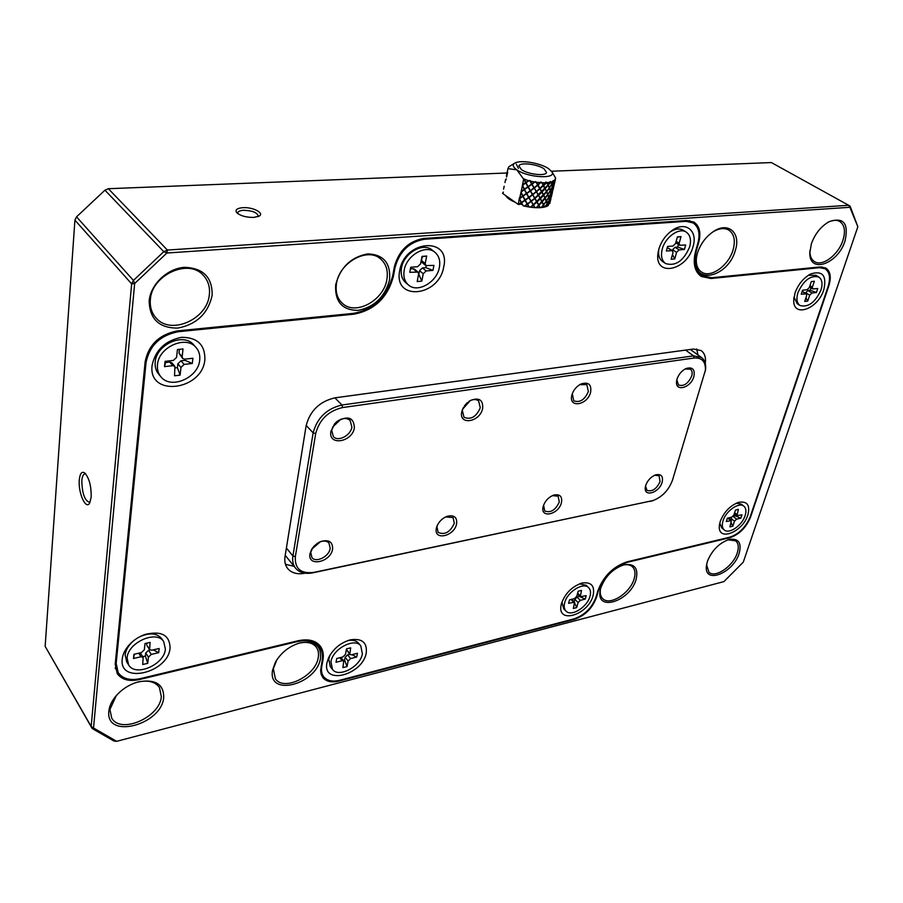 <?xml version="1.0" encoding="UTF-8"?>
<svg xmlns="http://www.w3.org/2000/svg" width="903" height="903" viewBox="0 0 903 903"><rect width="100%" height="100%" fill="white"/><g stroke="black" fill="none" stroke-linecap="round" stroke-linejoin="round"><path stroke-width="1.35" d="M85.785 473.985L84.769 473.894C83.178 474.38 82.196 476.603 81.834 480.588C82.038 493.128 84.566 500.386 89.431 502.361L90.165 502M91.169 497.113L89.702 502.971C85.92 510.488 77.974 492.643 79.295 479.877C79.995 473.398 81.834 471.095 84.792 472.98C89.239 478.15 91.361 486.198 91.169 497.113M253.641 217.42C245.988 217.431 240.333 215.828 236.699 212.611C234.904 209.846 236.981 208.198 242.93 207.667C252.987 206.934 264.985 213.243 258.992 216.189L253.641 217.42M257.931 216.664L258.235 216.02C257.141 212.51 252.253 210.591 243.562 210.297C240.13 210.523 238.2 211.347 237.771 212.747L237.873 213.672M636.141 579.263C630.475 601.105 595.991 612.516 600.134 590.731L600.732 588.113C605.134 576.385 612.911 568.608 624.052 564.77C634.516 563.291 638.545 568.122 636.141 579.263M600.518 588.903L600.416 589.445C599.829 593.519 600.619 596.601 602.786 598.7C609.818 606.218 630.429 592.978 634.166 578.71C635.689 573.326 635.069 569.308 632.303 566.644C630.001 564.691 626.84 564.194 622.81 565.143L622.573 565.199M739.117 553.516C733.315 572.976 704.374 584.636 706.349 566.373L707.365 561.452C711.936 550.254 719.251 542.906 729.297 539.407C738.609 538.154 741.882 542.861 739.117 553.516M706.541 564.747L708.957 572.276C715.311 578.439 733.236 566.136 737.232 553.008C739.015 547.399 738.507 543.346 735.708 540.852L727.987 539.78L729.297 539.407M845.039 240.932C838.063 263.992 809.19 274.219 809.81 252.953L811.368 243.833C815.003 233.821 820.895 226.45 829.033 221.698C843.56 216.855 848.888 223.267 845.039 240.932M809.912 250.707L809.901 251.632C810.002 256.508 811.583 259.872 814.641 261.723C822.52 266.848 838.379 254.815 842.905 240.39C845.739 231.066 844.621 224.712 839.542 221.337C836.325 219.689 832.442 220.039 827.882 222.375L827.441 222.612M735.335 250.368C728.269 277.255 692.612 285.754 696.179 259.071L697.263 253.641C700.378 243.889 706.022 236.36 714.183 231.055C728.834 221.664 741.024 233.335 735.335 250.368M696.631 256.17L696.394 257.931C695.829 264.647 697.579 269.365 701.608 272.096C710.672 278.485 728.777 265.561 733.089 249.792C735.618 240.39 734.162 233.809 728.732 230.028C724.409 227.68 719.24 228.233 713.246 231.699L712.196 232.364M212.137 295.371C208.085 313.51 196.64 324.414 177.789 328.094C159.063 328.139 149.537 319.03 149.187 300.778C150.643 284.31 167.427 268.417 184.438 267.333C203.243 267.999 212.476 277.345 212.137 295.371M150.361 299.672C149.763 306.93 151.67 313.036 156.084 317.98C170.836 335.656 207.588 319.143 209.349 294.615C210.162 286.748 208.029 280.19 202.938 274.941C188.117 258.36 151.614 275.155 150.361 299.672M389.498 280.111C384.825 296.985 374.35 307.065 358.073 310.361C342.181 310.26 334.72 301.715 335.69 284.738C340.352 267.254 351.075 256.971 367.86 253.878C383.775 254.59 390.988 263.337 389.498 280.111M336.469 283.734C335.295 292.064 337.282 298.6 342.429 303.374C355.466 316.005 383.899 300.439 386.89 279.422C388.29 270.64 386.145 263.766 380.456 258.822C367.408 246.891 339.054 262.728 336.469 283.734M320.497 658.163C316.976 684.474 267.311 697.579 272.582 670.139L275.347 662.294C281.104 652.497 289.389 646.017 300.202 642.846C314.684 640.532 321.445 645.634 320.497 658.163M276.928 659.641L273.338 668.717L275.381 678.796C283.982 691.89 315.903 675.771 318.24 657.519C318.985 653.23 318.251 649.675 316.05 646.853C312.404 642.676 306.794 641.446 299.198 643.162L297.685 643.579M163.714 697.353C161.885 724.974 105.143 739.952 108.868 711.067C109.387 706.202 111.611 701.349 115.528 696.506C121.758 689.203 129.456 684.305 138.61 681.799C155.372 678.977 163.736 684.158 163.714 697.353M118.541 693.222L116.171 695.852L109.929 709.476L111.679 717.998C120.449 734.658 160.124 717.219 161.321 696.653L159.379 687.397C155.102 681.618 147.9 679.846 137.775 682.081L134.807 682.973M354.382 427.751C352.351 442.368 327.891 446.251 330.916 431.284L334.607 423.8L337.022 421.441C347.994 415.335 353.784 417.434 354.382 427.751M331.661 430.099L333.376 436.657C338.128 442.098 350.748 435.506 351.877 427.063L350.093 420.369C346.47 417.502 342.079 417.92 336.921 421.633L334.832 423.654L331.661 430.099M340.724 419.353L332.597 427.13M482.665 408.416C480.046 422.311 458.318 425.764 461.828 411.554L462.539 409.273L470.361 400.492C479.098 397.196 483.195 399.837 482.665 408.416M463.51 407.287L462.336 410.47L464.007 417.265C470.881 420.042 476.31 416.881 480.283 407.772L478.579 400.876C476.242 399.081 473.274 399.103 469.673 400.943L468.747 401.508M467.449 402.524L464.39 405.899M590.641 392.139C587.672 405.21 568.371 408.585 571.825 395.3L571.904 394.972C573.394 390.085 576.396 386.428 580.9 384.023C588.384 381.642 591.634 384.351 590.641 392.139M572.288 393.708L573.744 400.808C579.782 402.952 584.659 399.86 588.372 391.541L586.815 384.588L579.67 384.689M693.876 376.585C690.897 387.929 674.959 392.342 676.584 381.258L677.024 379.125C678.717 374.226 681.742 370.681 686.099 368.514C692.59 366.708 695.175 369.395 693.876 376.585M676.832 379.858L678.503 385.005C683.797 386.642 688.199 383.64 691.709 376.009C692.578 372.826 692.138 370.523 690.366 369.124L685.016 369.056L686.099 368.514M662.159 482.179C659.382 492.801 643.602 497.632 645.329 487.225L645.69 485.521C647.564 480.351 650.894 476.795 655.657 474.854C661.188 473.748 663.355 476.186 662.159 482.179M645.577 485.938L646.898 490.295C652.079 492.011 656.47 489.121 660.082 481.615L659.066 475.746L654.607 475.26M561.463 502.621C558.743 514.654 539.926 518.841 543.166 506.572L543.234 506.323C544.972 501.018 548.403 497.293 553.539 495.16C559.792 493.783 562.434 496.266 561.463 502.621M543.583 505.195L544.712 510.963C550.593 513.164 555.447 510.184 559.296 502.023L558.133 496.187L552.399 495.623M456.602 523.909C454.232 536.608 433.169 541.032 436.42 528.007L436.905 526.359C438.881 521.652 442.233 518.322 446.974 516.369C454.062 514.642 457.279 517.159 456.602 523.909M437.571 524.835L436.939 526.799L438.147 532.409C444.807 535.231 450.202 532.183 454.322 523.277L453.08 517.577L445.653 516.922M332.597 549.08C330.78 562.377 307.212 567.332 310 553.663L311.682 549.216L320.565 541.574C328.827 539.272 332.846 541.777 332.597 549.08M312.946 547.365L310.734 552.354L311.953 557.648C316.095 563.133 329.177 556.474 330.216 548.414L328.952 542.996C326.818 540.841 323.771 540.491 319.831 541.947L318.782 542.421M317.709 543.053L313.747 546.417M295.337 556.643C294.683 568.766 300.891 574.003 313.939 572.378L652.925 500.589C662.215 497.034 668.739 490.194 672.509 480.08L705.435 370.095C705.661 361.539 701.913 357.509 694.181 358.006L342.576 407.558C328.376 410.933 319.414 419.602 315.689 433.575L295.337 556.643L292.911 555.966L313.149 432.887C317.134 417.897 326.728 408.607 341.955 405.007L693.572 355.872L701.36 357.407C704.566 359.766 705.988 363.57 705.627 368.83L705.333 371.009M653.208 500.51L312.867 572.807C305.417 574.24 299.728 572.784 295.778 568.438C293.103 565.165 292.143 561.011 292.911 555.966L286.398 548.031M295.541 568.145L285.224 555.3M139.288 679.564L297.053 641.661C307.031 639.505 314.413 641.175 319.177 646.65C322.123 650.431 323.093 655.172 322.1 660.883L320.61 670.748L321.242 674.518L322.913 677.645C326.401 681.663 331.728 682.803 338.896 681.065L574.5 619.3C585.11 615.553 592.436 608.25 596.488 597.368L598.181 591.488C603.735 576.746 613.498 567.016 627.472 562.287L729.963 537.669C739.32 534.486 746.183 527.612 750.574 517.024L828.796 285.935C831.471 277.232 830.455 271.25 825.748 267.988L820.172 266.938L711.767 277.718L702.116 275.686C695.299 270.776 693.436 262.22 696.529 250.007L698.73 242.376C701.179 232.805 699.577 226.032 693.933 222.082L686.833 220.524L423.8 238.448C408.675 241.101 398.855 250.549 394.363 266.769L392.76 275.539C387.003 296.737 373.898 309.345 353.457 313.375L177.485 330.882C159.459 334.381 148.69 344.641 145.157 361.663L115.212 664.224L117.209 673.548C121.691 679.722 129.05 681.731 139.288 679.564L138.893 678.943M115.347 668.671L116.024 669.134M507.396 172.981L108.349 188.716L167.394 250.052L163.793 251.677L104.94 190.183L76.529 216.855L133.418 280.438L163.793 251.677L166.874 253.009L167.394 250.052L848.662 205.286L771.388 162.563L551.507 171.243M857.85 226.766L849.904 207.295L166.874 253.009L134.649 283.519L131.657 283.892L74.915 220.118L45.15 646.356L91.158 726.475L131.657 283.892L133.418 280.438L134.649 283.519L93.517 727.999L116.656 741.318L723.901 581.622L743.259 562.174L857.85 226.766L850.107 206.177L848.662 205.286L849.904 207.295L850.107 206.177M108.349 188.716L104.94 190.183M546.8 200.601L547.286 202.769M522.611 204.721L520.038 203.999M515.241 202.283C510.127 200.116 506.922 197.859 505.635 195.533M45.15 646.356L92.185 728.529L93.517 727.999L91.158 726.475L92.185 728.529L114.015 741.07L116.656 741.318M74.915 220.118L76.529 216.855M720.255 521.358L719.341 525.93C717.716 542.026 742.74 532.194 747.842 515.003C750.325 505.195 747.289 500.962 738.756 502.305C730.256 505.466 724.093 511.809 720.255 521.358M561.485 603.486L561.158 604.92C556.722 624.707 588.316 615.045 593.102 595.506C595.009 585.912 591.341 581.758 582.096 583.033C572.118 586.397 565.244 593.215 561.485 603.486M326.965 662.757C322.01 685.806 362.814 675.015 366.246 652.835C367.273 642.439 361.979 638.116 350.364 639.843C340.544 642.722 333.263 648.749 328.523 657.915L326.965 662.757M122.244 659.043C118.801 684.858 168.364 672.825 170.069 648.027C169.764 635.057 161.4 630.531 144.977 634.482C138.915 636.626 133.689 640.058 129.298 644.776C125.156 649.415 122.797 654.167 122.244 659.043M152.088 365.422C147.945 397.636 202.599 390.604 204.879 359.473C205.105 344.743 197.328 337.361 181.571 337.316C165.238 340.623 155.418 349.992 152.088 365.422M399.702 270.652C393.234 301.489 438.892 296.963 443.689 267.04C451.173 236.484 404.612 239.509 399.702 270.652M658.772 249.386L658.084 252.592C653.591 277.537 686.901 271.295 693.041 246.575C697.996 231.112 686.009 220.896 672.758 230.017C665.917 234.746 661.244 241.203 658.772 249.386M795.012 293.012L793.748 300.157C792.947 318.127 817.96 309.21 823.796 289.773C826.934 275.652 822.622 270.358 810.838 273.902C803.535 277.842 798.252 284.208 795.012 293.012M705.277 363.48C706.056 357.498 704.679 353.197 701.146 350.578L693.425 349.032L334.945 397.839C319.685 401.395 310.079 410.684 306.14 425.697L285.043 556.417C284.298 561.406 285.246 565.526 287.876 568.766C291.85 573.168 297.572 574.647 305.079 573.213L305.067 573.202M285.472 564.296L294.051 566.316M697.94 354.947L696.721 348.976M322.947 660.048L321.75 666.561C321.028 670.726 321.705 674.146 323.771 676.832C327.258 680.839 332.575 681.979 339.731 680.252L574.094 618.86C584.704 615.124 592.041 607.809 596.093 596.928L597.797 591.036C603.339 576.295 613.114 566.553 627.1 561.824L729.658 537.217C739.015 534.045 745.889 527.149 750.28 516.561L828.051 286.68C830.715 277.977 829.699 271.995 825.003 268.733L819.427 267.683L710.954 278.519L701.292 276.476C694.475 271.566 692.612 263.01 695.705 250.808L697.895 243.189C700.344 233.629 698.741 226.867 693.098 222.917L685.987 221.348L424.444 239.272C409.319 241.936 399.521 251.373 395.029 267.581L393.415 276.341C387.669 297.527 374.576 310.124 354.134 314.154L178.354 331.706C160.35 335.216 149.582 345.465 146.06 362.475L116.171 663.287L118.18 672.633C122.661 678.796 130.009 680.806 140.225 678.65L297.922 640.803C307.889 638.658 315.26 640.317 320.023 645.792C322.969 649.573 323.951 654.314 322.947 660.048L322.337 659.258M316.535 642.699L316.829 643.67M116.171 663.287L115.426 662.08M146.06 362.475L145.191 361.426M393.415 276.341L392.715 275.754M395.029 267.581L394.329 266.995M321.75 666.561L321.186 665.827M698.245 273.124L697.601 272.988M330.949 661.752C332.71 648.828 354.698 637.258 360.794 645.882L362.374 653.806C360.478 666.674 338.591 678.187 332.462 669.394L330.949 661.752M332.462 669.394L330.295 666.617L328.782 658.987L330.126 654.912M347.474 640.712C352.43 639.64 356.132 640.464 358.581 643.173L360.794 645.882M349.664 654.325L347.632 654.833L350.612 658.558L348.106 661.03L347.034 666.549L342.903 667.61L343.761 661.03L342.192 660.691L336.018 662.26L336.729 658.501L342.914 656.944L345.431 654.461L346.504 648.873L350.669 647.835L349.788 654.483L351.346 654.822L357.453 653.275L356.708 657.012L350.612 658.558M351.899 654.675L356.708 657.012M348.106 661.03L345.127 657.294L344.596 660.037L347.034 666.549M344.596 660.037L343.242 660.375M349.788 654.483L346.583 649.697L349.585 653.422M346.763 648.805L346.583 649.697M345.127 657.294L347.632 654.833M127.109 657.926C127.831 642.338 156.862 629.684 163.736 641.694L165.373 649.11C164.448 664.597 135.518 677.25 128.621 664.924L127.109 657.926M128.621 664.924L126.68 661.831L125.156 654.844C125.833 649.675 128.745 644.911 133.892 640.543M139.66 636.796C149.593 632.439 156.953 633.071 161.716 638.681L163.736 641.694M149.898 649.946L148.566 650.25L151.275 654.393L148.431 657.158L147.731 663.333L142.708 664.506L143.182 657.35L141.015 656.763L133.486 658.501L133.937 654.291L141.478 652.564L144.333 649.788L145.022 643.534L150.09 642.383L149.605 649.629L151.749 650.205L159.176 648.501L158.691 652.677L151.275 654.393M153.183 649.878L158.691 652.677M148.431 657.158L145.733 653.004L145.394 656.063L147.731 663.333M145.394 656.063L142.753 656.684M149.605 649.629L146.896 645.487L149.39 648.636M146.828 643.128L146.681 644.494M134.445 654.178L133.486 658.501M140.191 652.858L143.182 657.35M145.733 653.004L148.566 650.25M564.691 602.685C567.231 591.871 583.304 581.814 588.575 587.616C590.539 589.58 591.014 592.47 589.986 596.285C587.345 607.053 571.362 617.054 566.068 611.15C564.183 609.22 563.732 606.398 564.691 602.685M579.568 583.835L586.16 585.291L588.575 587.616M579.613 596.093L577.051 597.131L580.324 600.326L578.101 602.538L576.678 607.606L573.349 608.464L574.579 602.222L568.574 603.306L569.533 599.852L574.5 598.599L576.735 596.386L578.168 591.251L581.509 590.427L580.257 596.714L586.205 595.653L585.234 599.084L580.324 600.326M579.489 596.522L585.234 599.084M578.101 602.538L574.839 599.332L574.15 601.793M574.782 603.328L576.678 607.606M566.068 611.15L563.686 608.78L561.937 602.064M574.839 599.332L577.051 597.131M723.055 520.715C725.944 510.884 739.049 501.786 743.869 506.177C746.081 508.096 746.499 511.245 745.122 515.624C742.153 525.433 729.116 534.452 724.285 529.982C722.152 528.097 721.745 525.004 723.055 520.715M736.329 503.185L741.307 504.122L743.869 506.177M735.618 514.62L735.211 515.839L733.078 516.324L736.555 519.146L734.478 521.234L732.83 526.189L729.917 526.867L731.396 520.636L726.294 521.516L727.412 518.153L731.746 517.148L733.834 515.06L735.493 510.06L738.417 509.394L736.916 515.681L741.961 514.812L740.844 518.164L736.555 519.146M735.211 515.839L740.844 518.164M734.478 521.234L731.012 518.401L730.504 519.902M731.227 522.939L732.83 526.189M724.285 529.982L721.757 527.883L719.759 523.142M731.012 518.401L731.78 517.148M439.366 267.401C436.984 282.131 417.75 293.294 408.596 285.088C404.623 281.646 403.144 276.702 404.183 270.29C406.373 255.56 425.573 244.239 434.727 252.129C438.982 255.651 440.529 260.741 439.366 267.401M408.224 284.772L405.921 282.82C401.937 279.377 400.458 274.444 401.485 268.033C403.652 253.325 422.818 242.06 431.973 249.928L432.368 250.244M410.741 267.254L417.671 266.701L420.584 263.89L422.028 256.384L426.679 256.034L425.223 263.518L425.844 265.584L433.948 265.38L432.955 270.381L426.137 270.945L423.247 273.733L421.814 281.138L417.186 281.544L418.608 274.128L417.999 272.085L409.781 272.311L410.741 267.254M421.938 256.813L426.679 256.034M416.701 271.735L413.01 268.688L414.308 269.038L417.999 272.085M423.247 273.733L419.545 270.697L418.845 274.365L421.814 281.138M419.545 270.697L422.435 267.92L426.137 270.945M426.182 265.787L425.821 267.638L422.435 267.92M425.821 267.638L432.955 270.381M425.844 265.584L422.13 262.559L421.509 260.504L425.223 263.518M422.22 256.791L421.509 260.504M413.01 268.688L410.425 268.891M199.71 360.06C198.491 377.635 171.073 389.803 161.016 376.923C158.228 373.616 157.043 369.575 157.472 364.812C158.431 347.215 185.77 334.934 195.849 347.294C198.953 350.748 200.24 355.003 199.71 360.06M160.689 376.528L158.77 374.226C155.971 370.93 154.785 366.889 155.214 362.137C156.151 344.562 183.433 332.327 193.513 344.686L193.874 345.093M165.057 361.358L173.387 360.421L176.582 357.374L177.439 349.54L183.027 348.942L182.158 356.764L182.666 358.48L184.72 359.157L192.915 358.243L192.305 363.469L184.122 364.394L180.961 367.419L180.092 375.14L174.55 375.795L174.9 366.381L172.812 365.681L164.493 366.629L165.057 361.358M172.812 365.681L169.696 362.058L165.588 362.521L164.493 366.629M165.588 362.521L165.723 361.279M169.696 362.058L171.784 362.758L174.9 366.381M180.961 367.419L177.835 363.807L177.406 367.634L180.092 375.14M177.406 367.634L175.419 367.871M177.835 363.807L180.984 360.794L184.122 364.394M185.183 359.112L185.047 360.342L180.984 360.794M185.047 360.342L192.305 363.469M182.666 358.48L179.008 353.175L182.158 356.764M179.437 349.326L179.008 353.175M689.678 246.846C683.627 260.933 675.613 266.509 665.646 263.563C661.73 260.719 660.601 255.899 662.249 249.104C665.206 237.094 679.18 227.217 686.19 232.082C690.264 234.972 691.438 239.893 689.678 246.846M665.376 263.394L662.723 261.61C659.19 259.116 657.915 254.86 658.919 248.867M667.599 246.463L673.006 246.022L675.523 243.55L677.397 236.891L681.02 236.609L679.146 243.268L679.62 245.266L685.682 244.995L684.429 249.454L679.101 249.894L676.595 252.355L674.733 258.935L671.132 259.251L672.983 252.659L672.509 250.673L666.358 250.955L667.599 246.463M677.318 237.173L681.02 236.609M671.753 250.503L667.746 247.873L672.509 250.673M672.464 254.511L674.733 258.935M676.595 252.355L672.588 249.725L672.351 250.571M672.588 249.725L675.094 247.275L679.101 249.894M678.446 244.51L677.735 247.061L675.094 247.275M677.735 247.061L684.429 249.454M670.116 231.958C675.139 228.741 679.496 228.143 683.21 230.186L683.492 230.367M820.962 290.089C815.206 302.449 808.264 307.596 800.114 305.541C796.818 303.194 796.096 298.904 797.925 292.685C803.625 280.302 810.555 275.076 818.728 277.007C822.148 279.399 822.881 283.756 820.962 290.089M799.934 305.428L797.225 303.701L794.019 297.042M802.553 290.235L807.09 289.739L809.348 287.493L811.312 281.567L814.348 281.251L812.384 287.165L812.677 288.937L817.734 288.542L816.414 292.504L811.944 293.012L809.686 295.236L807.745 301.094L804.708 301.455L806.661 295.586L806.356 293.825L801.243 294.231L802.553 290.235M802.214 291.263L806.356 293.825M805.927 297.787L807.745 301.094M809.686 295.236L805.724 292.753L805.544 293.317M805.724 292.753L807.971 290.529L811.944 293.012M810.984 287.888L810.194 290.281L807.971 290.529M810.194 290.281L816.414 292.504M808.388 275.28L815.985 275.336M543.978 168.771C537.262 164.019 519.688 162.043 518.954 165.983L521.426 169.629C528.063 174.414 545.875 176.424 546.563 172.496L543.978 168.771M504.98 182.564L505.624 179.595M505.917 179.979L506.233 178.896M507.486 173.116L506.606 177.044L506.459 175.656M522.408 185.95L524.135 189.325L521.212 191.301L523.729 178.839L528.424 180.702L525.873 182.462L524.383 179.573M520.918 192.632L522.645 196.007L519.733 197.96L521.212 191.301M554.984 181.243L554.058 184.968L555.627 178.049L552.275 172.36M555.48 179.133L555.187 180.397M553.979 185.239L552.659 189.133L552.455 186.774L554.103 182.948L553.979 185.239M552.557 189.404L550.886 193.208L550.356 190.736L552.331 187.034L552.557 189.404M550.762 193.468L548.776 197.17L547.94 194.585L550.22 190.984L550.762 193.468M548.629 197.418L546.338 200.985L545.209 198.288L547.771 194.822L548.629 197.418M546.168 201.222L543.583 204.688L542.206 201.843L545.028 198.525L546.168 201.222M543.403 204.913L541.157 207.588L540.276 207.645L538.978 205.263L542.014 202.058L543.403 204.913M536.438 207.701L539.971 207.667L538.764 205.466L536.484 207.543L547.692 194.619L546.552 191.876L543.73 195.217L545.107 198.084M555.085 180.826L555.085 178.918L554.205 182.508L554.081 180.769L555.198 179.663M543.73 195.217L544.893 197.61M552.297 186.853L550.311 190.544L549.476 187.948L551.756 184.336L552.297 186.853M550.164 190.793L547.861 194.382L546.744 191.65L549.306 188.185L550.164 190.793M543.64 195.093L544.927 198.31L542.093 201.617L540.491 198.637L543.538 195.443M541.902 201.843L538.854 205.026L537.059 201.888L540.276 198.852L541.902 201.843M538.639 205.241L536.055 207.679L535.039 207.634L533.481 205.015L536.833 202.091L538.639 205.241M533.244 205.207L530.738 207.227L534.678 207.611L533.481 205.015M553.945 180.86L554.103 182.778L552.433 186.594L551.902 184.088L553.945 180.86L553.087 180.679L551.857 183.896L551.259 181.988L553.336 181.21M553.516 181.119L553.471 180.465L554.081 180.769M531.325 206.764L546.642 191.436L549.227 187.993L548.098 185.217L545.265 188.569L546.642 191.436M546.462 191.673L543.617 195.003L542.014 191.978L545.062 188.795L546.462 191.673M543.425 195.217L540.366 198.412L538.572 195.262L541.811 192.192L543.425 195.217M538.357 195.466L534.982 198.378L536.924 201.651L540.152 198.626L538.572 195.262M536.698 201.854L533.323 204.767L531.291 201.335L534.757 198.57L536.698 201.854M533.097 204.958L530.321 207.171L529.226 207.013L527.544 204.168L531.303 201.358L533.097 204.958M524.733 206.166L528.842 206.956L527.296 204.338L524.733 206.166M551.044 182.045L551.71 184.144L549.396 187.745L548.279 184.98L551.044 182.045L550.503 181.616L551.259 181.988M550.367 182.203L549.916 181.717L548.189 184.776L547.195 182.654L550.108 182.259M532.973 200.014L548.234 184.72M550.085 182.203L550.514 181.582M546.891 182.677L547.997 185.002L545.152 188.343L543.516 185.194L543.098 185.612L544.949 188.569L541.89 191.752L540.096 188.592L546.891 182.677L546.326 182.192L547.195 182.654M541.676 191.967L538.436 195.014L536.506 191.707L539.87 188.795L541.676 191.967M536.506 191.707L538.211 195.217L534.836 198.129L532.793 194.687L536.269 191.899M534.599 198.321L531.133 201.076L529.034 197.531L532.804 194.709L534.599 198.321M530.896 201.256L527.386 203.897L525.275 200.206L528.797 197.701L530.896 201.256M527.138 204.067L524.316 206.076L523.221 205.816L521.55 202.78L525.038 200.376L527.138 204.067M546.022 182.733L546.349 182.169L545.581 182.203L543.425 185.07L542.116 182.745L545.739 182.835M519.202 204.563L521.618 202.904L519.202 204.563M534.632 193.242L546.349 182.169M536.269 186.458L541.236 182.158L542.116 182.745M537.793 185.217L534.305 188.016L536.348 191.459L539.734 188.558L537.646 185.318L541.236 182.158L540.355 182.113L537.872 184.765L536.371 182.237L540.366 182.643M536.122 191.65L532.646 194.427L530.535 190.849L534.316 188.038L536.122 191.65M532.398 194.619L528.876 197.26L526.765 193.558L530.298 191.03L532.398 194.619M528.639 197.43L525.117 199.924L523.04 196.132L526.528 193.727L528.639 197.43M519.541 198.852L522.803 196.29L524.88 200.094L521.403 202.486L519.541 198.852M519.27 198.897L519.36 197.926M535.998 182.18L537.635 184.957L534.147 187.756L532.048 184.144L534.903 182.022L535.998 182.18L535.49 181.593L536.371 182.237M530.332 181.153L534.474 181.954L531.89 183.873L530.264 180.623L528.424 180.702M529.948 181.063L531.653 184.054L528.108 186.594L526.02 182.756L528.842 180.803L529.948 181.063L529.53 180.465M522.498 185.521L525.783 182.914L527.86 186.763L524.372 189.167L522.555 185.25M528.842 180.803L529.576 180.431M524.011 179.46L525.636 182.62L522.702 184.618M523.853 179.415L516.787 169.809C527.916 177.891 557.501 179.313 551.756 171.615L548.505 168.601C540.513 163.059 520.692 159.707 515.071 162.958C512.17 164.628 512.746 166.908 516.787 169.809L507.983 168.647L506.809 173.873L507.96 168.59M540.75 182.677L541.766 182.733L541.213 182.192M541.766 182.733L543.211 185.284L539.96 188.355L538.019 185.013M519.439 199.27L521.166 202.644L518.299 204.428L519.248 198.829M503.558 189.156L504.201 186.199M518.299 204.428L502.632 193.434L503.377 192.091L502.779 192.779M507.441 173.331L507.667 172.27L507.046 172.97M507.892 169.03L508.818 166.762L514.563 163.251M518.435 168.364L516.279 164.086M550.875 198.908L550.582 200.15M548.256 205.466L549.419 202.769M552.399 192.35L552.105 193.603M552.444 191.842L551.123 195.748L550.92 193.389L552.557 189.574L552.444 191.842M551.022 196.007L549.363 199.8L548.821 197.362L550.796 193.648L551.022 196.007M549.238 200.06L547.241 203.762L546.405 201.188L548.674 197.61L549.238 200.06M547.094 204.01L544.611 207.058L543.685 204.891L546.236 201.425L547.094 204.01M541.473 207.555L544.362 207.114L543.493 205.128L541.405 207.374L543.583 204.688M554.036 185.138L554.34 184.031L554.002 185.126M553.934 185.758L553.641 187.011M503.073 192.994L503.264 192.237L503.073 192.994M521.02 192.204L524.293 189.619L526.37 193.445L522.882 195.849L521.02 192.204M503.93 187.214L503.693 188.535M505.353 180.634L505.104 181.966M506.775 174.019L506.538 175.363M530.14 190.759L526.607 193.276L524.53 189.449L528.018 187.045L530.14 190.759M533.91 187.937L530.377 190.578L528.266 186.876L531.811 184.325L533.91 187.937M545.525 206.81L547.59 205.986L547.15 204.191L545.525 206.81M549.487 202.577L547.749 205.895L547.297 203.943L549.261 200.229L549.487 202.577M550.92 198.4L549.6 202.306L549.385 199.981L551.022 196.177L550.92 198.4M520.85 203.435L522.103 203.796M313.939 572.378L312.867 572.807M650.205 501.413L651.514 500.962M315.689 433.575L313.149 432.887L306.185 425.426M342.576 407.558L341.955 405.007L334.889 397.839M685.591 350.104L693.572 355.872L694.181 358.006M178.354 331.706L177.598 330.87M354.134 314.154L353.299 313.386M424.444 239.272L423.428 238.471M685.987 221.348L684.88 220.659M710.954 278.519L709.893 277.808M819.427 267.683L818.468 267.107M342.192 660.691L339.833 657.723M141.015 656.763L138.723 653.196M577.627 593.169L580.065 595.54M573.54 602.041L570.956 599.49M734.624 512.678L736.746 514.394M730.64 520.512L727.671 518.085M676.155 241.327L679.146 243.268M805.769 293.712L802.157 291.455M809.957 285.653L812.384 287.165M600.416 589.445L600.134 590.731M706.518 565.03L706.349 566.373M809.901 251.632L809.81 252.953M696.394 257.931L696.179 259.071M155.53 317.359L156.084 317.98M572.152 394.25L571.825 395.3M676.81 380.039L676.584 381.258M645.577 485.961L645.329 487.225M543.527 505.42L543.166 506.572M312.19 548.516L311.682 549.216M319.831 541.947L320.565 541.574M437.357 525.388L436.905 526.359M446.014 516.776L446.974 516.369M552.455 495.6L553.539 495.16M654.754 475.204L655.657 474.854M579.963 384.543L580.9 384.023M462.946 408.506L462.539 409.273M469.673 400.943L470.361 400.492M705.435 370.095L705.627 368.83M652.925 500.589L651.718 501.018M690.31 349.461L701.36 357.407M697.229 272.458L701.676 275.392M315.666 642.191L319.177 646.65M116.171 695.852L115.528 696.506M137.775 682.081L138.61 681.799M275.923 661.368L275.347 662.294M299.198 643.162L300.202 642.846M713.246 231.699L714.183 231.055M827.882 222.375L829.033 221.698M622.81 565.143L624.052 564.77M719.544 524.158L719.341 525.93M561.711 602.741L561.158 604.92M658.772 249.713L658.084 252.592M793.94 297.595L793.748 300.157M118.022 672.385L115.234 667.859M693.098 222.917L689.373 220.58M323.771 676.832L320.858 673.051M809.178 274.783L810.838 273.902M670.466 231.732L672.758 230.017M130.788 643.478L129.298 644.776M143.261 635.272L144.977 634.482M330.024 655.115L328.523 657.915M347.531 640.69L350.364 639.843M580.494 583.496L582.096 583.033M737.537 502.7L738.756 502.305M825.003 268.733L821.956 266.893M340.916 657.452L343.761 661.03M577.412 593.948L580.257 596.714M571.633 599.321L574.579 602.222M734.331 513.581L736.916 515.681M728.157 517.983L731.396 520.636M434.727 252.129L431.973 249.928M195.849 347.294L193.513 344.686M675.749 242.76L679.62 245.266M686.19 232.082L683.21 230.186M809.517 286.973L812.677 288.937M818.728 277.007L815.793 275.212M554.442 183.569L555.379 179.55M551.756 171.615L553.042 173.466M549.848 203.299L550.774 199.326M552.907 190.172L553.844 186.176M503.784 187.959L504.032 186.763M505.195 181.39L505.466 180.171M506.628 174.776L506.888 173.557M551.383 196.741L552.309 192.768M506.752 197.068L506.888 196.414"/></g></svg>
